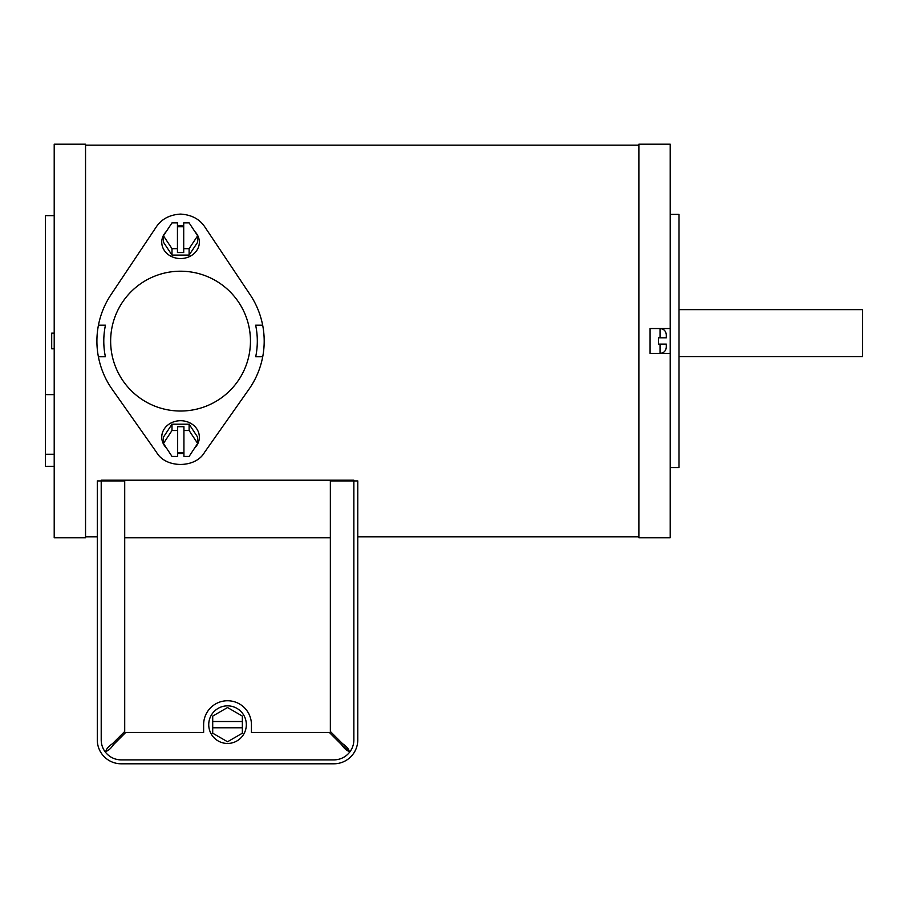 <?xml version="1.0" encoding="UTF-8"?>
<svg xmlns="http://www.w3.org/2000/svg" width="908" height="908" viewBox="0 0 908 908"><rect width="100%" height="100%" fill="white"/><g stroke="black" fill="none" stroke-linecap="round" stroke-linejoin="round"><path stroke-width="1.36" d="M670.217 214.39L678.991 214.39L678.991 467.552L670.217 467.552M54.208 333.134L51.699 333.134L51.699 348.808L54.208 348.808M670.217 340.965L670.217 144.202L638.88 144.202L638.88 537.74L670.217 537.74L670.217 340.965M670.217 328.548L650.083 328.548L650.083 353.394L670.217 353.394M330.353 537.74L124.714 537.74M341.556 744.651C344.302 748.623 346.845 750.837 349.183 751.302C348.717 748.952 346.504 746.41 342.543 743.675L330.353 731.485L330.353 480.922L353.859 480.922L353.859 480.207L101.208 480.207L101.208 480.922L97.292 480.922L97.292 739.895A23.903 23.903 0 0 0 121.195 763.798L333.872 763.798A23.903 23.903 0 0 0 357.775 739.895L357.775 480.922L353.859 480.922L353.859 739.895A19.987 19.987 0 0 1 333.872 759.883L121.195 759.883A19.987 19.987 0 0 1 101.208 739.895L101.208 480.922L124.714 480.922L124.714 731.485L112.524 743.675C108.563 746.41 106.338 748.952 105.873 751.302C108.222 750.837 110.765 748.623 113.511 744.651L125.69 732.472L203.63 732.472L203.63 724.652A23.903 23.903 0 0 1 227.533 700.749A23.903 23.903 0 0 1 251.437 724.652L251.437 732.472L329.377 732.472L341.556 744.651L349.183 751.302L348.411 749.1M227.533 743.459A18.796 18.796 0 0 0 246.329 724.652A18.796 18.796 0 0 0 227.533 705.856A18.796 18.796 0 0 0 208.738 724.652A18.796 18.796 0 0 0 227.533 743.459M242.357 721.52L242.357 716.094L227.533 707.536L212.71 716.094L212.71 733.21L227.533 741.768L242.357 733.21L242.357 721.52L212.71 721.52M242.357 727.785L212.71 727.785M666.302 337.833L666.302 334.814L666.302 337.833L658.47 337.833L658.47 344.098L666.302 344.098L666.302 347.128L666.302 344.098M180.556 271.208A69.916 69.916 0 0 1 250.46 341.113A69.916 69.916 0 0 1 180.556 411.029A69.916 69.916 0 0 1 110.64 341.113A69.916 69.916 0 0 1 180.556 271.208M98.382 356.753L105.396 356.753A76.76 76.76 0 0 1 105.453 325.189L98.439 325.189C100.618 314.123 104.806 303.93 111.014 294.635L156.131 227.148C161.408 219.112 169.558 214.753 180.556 214.095C191.588 214.776 199.726 219.123 204.97 227.148L250.086 294.635C256.26 303.851 260.448 314.032 262.662 325.189A83.638 83.638 0 0 1 262.718 356.753C260.426 368.614 255.84 379.453 248.951 389.271L204.572 452.298C195.617 468.414 165.619 468.539 156.528 452.298L112.161 389.271C105.317 379.567 100.72 368.727 98.382 356.753A83.638 83.638 0 0 1 98.439 325.189M262.662 325.189L255.647 325.189A76.76 76.76 0 0 1 255.704 356.753L262.718 356.753M177.662 453.387A18.796 16.435 180 0 0 180.556 453.591A18.796 16.435 180 0 0 183.927 453.319M194.653 448.019A18.796 16.435 180 0 0 199.351 437.145A18.796 16.435 180 0 0 180.556 420.71A18.796 16.435 180 0 0 161.749 437.145A18.796 16.435 180 0 0 166.448 448.019M171.998 424.195L163.44 437.145L163.44 443.456L171.998 456.418L177.662 456.418L177.662 430.506L171.998 430.506L171.998 424.195L189.114 424.195L197.66 437.145L197.66 443.456L189.114 430.506L189.114 424.195M177.662 430.506L177.662 426.703L183.927 426.703L183.927 430.506L189.114 430.506M197.66 443.456L189.114 456.418L183.927 456.418L183.927 430.506M177.662 452.615L183.927 452.615M171.998 430.506L163.44 443.456M177.446 226.058A18.796 16.355 180 0 1 180.556 225.831A18.796 16.355 180 0 1 183.711 226.069M194.914 231.642A18.796 16.355 180 0 1 199.351 242.186A18.796 16.355 180 0 1 180.556 258.553A18.796 16.355 180 0 1 161.749 242.186A18.796 16.355 180 0 1 166.187 231.642M197.66 242.186L189.114 255.091L171.998 255.091L163.44 242.186L163.44 235.785L171.998 222.891L177.446 222.891L177.446 252.537L183.711 252.537L183.711 222.891L189.114 222.891L197.66 235.785L197.66 242.186M177.446 226.75L183.711 226.75M197.66 235.785L189.114 248.678L189.114 255.091M189.114 248.678L183.711 248.678M177.446 248.678L171.998 248.678L171.998 255.091M171.998 248.678L163.44 235.785M678.991 356.64L862.6 356.64L862.6 309.639L678.991 309.639M54.208 215.639L45.4 215.639L45.4 394.628L54.208 394.628M54.208 466.303L45.4 466.303L45.4 454.238L54.208 454.238M45.4 454.238L45.4 394.628M54.208 537.74L54.208 144.202L85.545 144.202L85.545 537.74L54.208 537.74M650.083 353.394L660.037 353.394L660.037 344.098M660.037 337.833L660.037 328.548C663.839 328.912 665.927 331 666.302 334.814M650.083 328.548L660.037 328.548M660.037 353.394C663.839 353.03 665.927 350.942 666.302 347.128M638.88 536.798L357.775 536.798M97.292 536.798L85.545 536.798M638.88 145.144L85.545 145.144"/></g></svg>
